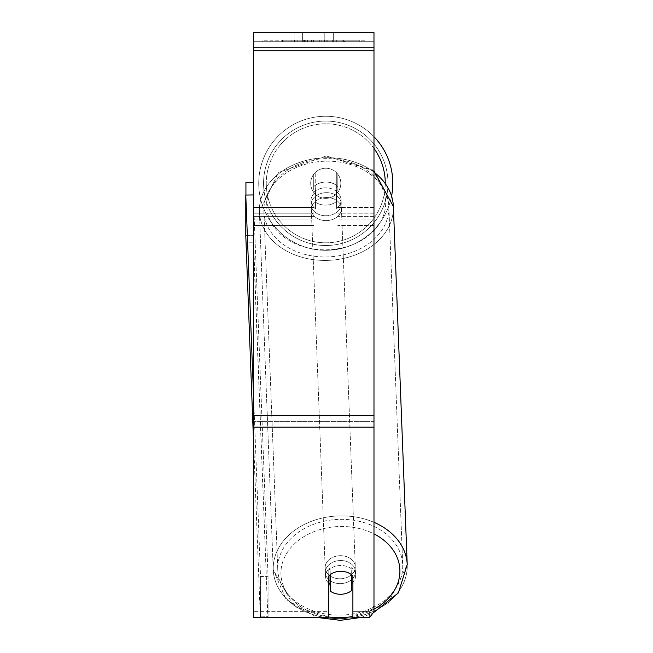 <?xml version="1.0" encoding="UTF-8"?>
<svg xmlns="http://www.w3.org/2000/svg" width="653" height="653" viewBox="0 0 653 653"><rect width="100%" height="100%" fill="white"/><g stroke="black" fill="none" stroke-linecap="round" stroke-linejoin="round"><path stroke-width="0.49" stroke-dasharray="3.27 2.45" d="M337.821 186.652L337.821 174.253A15.068 15.068 0 0 0 313.718 174.253L313.718 186.652A15.068 11.542 180 0 1 325.774 182.04A15.068 11.542 180 0 1 337.821 186.652L337.821 174.253A15.068 15.068 0 0 0 313.718 174.253L313.718 192.464A15.068 11.542 180 0 1 325.774 187.852A15.068 11.542 180 0 1 337.821 192.464L337.821 174.253A15.068 15.068 0 0 0 313.718 174.253L313.718 192.464A15.068 11.542 0 0 1 325.774 187.852A15.068 11.542 0 0 1 337.821 192.464L337.821 174.253A15.068 15.068 0 0 0 313.718 174.253L313.718 186.652A15.068 11.542 0 0 1 325.774 182.04A15.068 11.542 0 0 1 337.821 186.652M373.981 219.016L373.981 41.686L373.981 225.473L373.981 41.686L373.981 219.016L337.821 219.016L373.981 219.016L373.981 41.686L253.462 41.686L253.462 225.473L253.462 32.65L253.462 50.73L253.462 32.65L373.981 32.65L373.981 41.686L253.462 41.686L373.981 41.686L373.981 216.437L373.981 41.686L373.981 47.498L253.462 47.498L373.981 47.498L373.981 219.016M328.786 575.922L328.786 570.11L328.786 575.922A15.068 11.542 180 0 1 340.833 571.302A15.068 11.542 180 0 1 352.889 575.922L352.889 570.11A15.068 11.542 0 0 0 328.786 570.11L328.786 617.46L328.786 611.657L253.462 611.657L328.786 611.657L328.786 570.11A15.068 11.542 180 0 1 340.833 565.498A15.068 11.542 180 0 1 352.889 570.11L352.889 611.657L369.631 611.657L352.889 611.657L352.889 617.46L369.631 617.46L369.631 611.657L369.631 617.46L373.981 611.698L373.981 605.886L369.631 611.657L373.981 605.886L373.981 421.356L373.981 611.698L373.981 41.686L253.462 41.686L373.981 41.686L253.462 41.686L373.981 41.686L253.462 41.686L253.462 617.46L253.462 415.545L253.462 617.46L328.786 617.46L328.786 575.922A15.068 11.542 0 0 1 333.234 572.877A15.068 11.534 -2.2 0 1 340.833 571.187A15.068 11.534 -2.2 0 1 351.371 574.314L351.371 574.599M340.417 583.619A15.068 11.534 -2.2 0 1 325.365 572.657A15.068 11.534 -2.2 0 1 340.417 560.535A15.068 11.534 -2.2 0 1 355.469 571.489A15.068 11.534 -2.2 0 1 340.417 583.619A15.068 11.534 177.8 0 1 325.365 572.657A15.068 11.534 177.8 0 1 340.417 560.535A15.068 11.534 177.8 0 1 355.469 571.489A15.068 11.534 177.8 0 1 340.417 583.619M328.786 583.325A15.068 11.534 -2.2 0 1 325.512 576.534A15.068 11.534 -2.2 0 1 330.026 567.873L330.287 574.607M325.774 205.115A15.068 11.534 -2.2 0 1 315.228 201.989L315.228 185.509A15.068 11.534 -2.2 0 1 325.774 182.04A15.068 11.534 -2.2 0 1 336.311 185.166L336.311 201.655A15.068 11.534 -2.2 0 1 325.774 205.115A15.068 11.534 177.8 0 1 315.228 201.989L315.228 185.509L315.489 192.284A15.068 11.534 -2.2 0 0 310.983 200.936A15.068 11.534 177.8 0 1 315.489 192.284L315.489 208.764A15.068 11.534 -2.2 0 1 310.983 200.936L311.13 204.813A15.068 11.534 -2.2 0 1 326.182 192.684A15.068 11.534 -2.2 0 1 341.233 203.646A15.068 11.534 -2.2 0 1 326.182 215.768A15.068 11.534 -2.2 0 1 311.13 204.813A15.068 11.534 177.8 0 1 326.182 192.684A15.068 11.534 177.8 0 1 341.233 203.646A15.068 11.534 177.8 0 1 326.182 215.768A15.068 11.534 177.8 0 1 311.13 204.813L310.983 200.936A15.068 11.534 177.8 0 0 315.489 208.764L315.228 185.509A15.068 11.534 177.8 0 1 325.774 182.04A15.068 11.534 177.8 0 1 336.311 185.166L336.573 208.429A15.068 11.534 -2.2 0 0 341.086 199.769A15.068 11.534 177.8 0 1 336.573 208.429L336.573 191.949A15.068 11.534 -2.2 0 1 341.086 199.769L341.233 203.646L341.086 199.769A15.068 11.534 177.8 0 0 336.573 191.949L336.311 185.166L336.311 201.655A15.068 11.534 177.8 0 1 325.774 205.115M330.026 574.803L330.026 567.873A15.068 11.534 177.8 0 0 325.512 576.534L325.365 572.657L325.512 576.534A15.068 11.534 177.8 0 0 330.026 584.362L330.287 591.136A15.068 11.534 177.8 0 0 340.833 594.263A15.068 11.534 177.8 0 0 351.371 590.794L351.11 567.539A15.068 11.534 177.8 0 1 355.624 575.366A15.068 11.534 -2.2 0 0 351.11 567.539L351.11 584.019A15.068 11.534 -2.2 0 0 351.371 583.815M330.287 591.136L330.287 574.648A15.068 11.534 177.8 0 1 340.833 571.187A15.068 11.534 177.8 0 1 351.371 574.314L351.11 567.539L351.11 584.019A15.068 11.534 177.8 0 0 355.624 575.366L355.469 571.489L355.624 575.366A15.068 11.534 -2.2 0 1 352.889 582.386M326.369 220.608A15.068 11.534 -2.2 0 1 311.318 209.654A15.068 11.534 -2.2 0 1 326.369 197.524A15.068 11.534 -2.2 0 1 341.421 208.487A15.068 11.534 -2.2 0 1 326.369 220.608A15.068 11.534 177.8 0 1 311.318 209.654A15.068 11.534 177.8 0 1 326.369 197.524A15.068 11.534 177.8 0 1 341.421 208.487A15.068 11.534 177.8 0 1 326.369 220.608M340.229 578.778A15.068 11.534 -2.2 0 1 325.178 567.816A15.068 11.534 -2.2 0 1 340.229 555.695A15.068 11.534 -2.2 0 1 355.281 566.657A15.068 11.534 -2.2 0 1 340.229 578.778A15.068 11.534 177.8 0 1 325.178 567.816A15.068 11.534 177.8 0 1 340.229 555.695A15.068 11.534 177.8 0 1 355.281 566.657A15.068 11.534 177.8 0 1 340.229 578.778M340.229 519.347A62.517 47.873 -2.2 0 1 402.705 564.821A62.517 47.873 -2.2 0 1 340.229 615.126A62.517 47.873 -2.2 0 1 277.762 569.653A62.517 47.873 -2.2 0 1 340.229 519.347A62.517 47.873 177.8 0 1 402.705 564.821A62.517 47.873 177.8 0 1 340.229 615.126A62.517 47.873 177.8 0 1 277.762 569.653A62.517 47.873 177.8 0 1 340.229 519.347M326.369 161.177A62.517 47.873 -2.2 0 1 388.837 206.65A62.517 47.873 -2.2 0 1 326.369 256.956A62.517 47.873 -2.2 0 1 263.902 211.482A62.517 47.873 -2.2 0 1 326.369 161.177A62.517 47.873 177.8 0 1 388.837 206.65A62.517 47.873 177.8 0 1 326.369 256.956A62.517 47.873 177.8 0 1 263.902 211.482A62.517 47.873 177.8 0 1 326.369 161.177M364.529 40.184L262.914 40.184L364.529 40.184L364.529 41.686L262.914 41.686L364.529 41.686M262.914 40.184L262.914 41.686M302.633 41.686L302.633 32.65L294.136 32.65L333.299 32.65L302.633 32.65L302.633 41.686L294.136 41.686L294.136 32.65L294.136 41.686L333.299 41.686L302.633 41.686L324.802 41.686L302.633 41.686L302.633 32.65L302.633 41.686M309.016 41.686L343.364 41.686L309.016 41.686L309.016 40.184L283.108 40.184L283.108 41.686L343.364 41.686L283.051 41.686L343.364 41.686L283.108 41.686L283.108 40.184L326.149 40.184L326.149 41.686L326.149 40.184L343.364 40.184L343.364 41.686L343.364 40.184L283.051 40.184L283.051 41.686L283.051 40.184L343.364 40.184L343.364 41.686L343.364 40.184L332.671 40.184L332.671 41.686L332.671 40.184L343.364 40.184L343.364 41.686L343.364 40.184L283.108 40.184L283.108 41.686L283.108 40.184L343.364 40.184L309.016 40.184M324.802 41.686L333.299 41.686L324.802 41.686L324.802 32.65L324.802 41.686M336.319 41.686L291.124 41.686L359.803 41.686L336.319 41.686L336.319 40.184L336.319 41.686L336.319 40.184L291.124 40.184L291.124 41.686L291.124 40.184L291.124 41.686L291.124 40.184L336.319 40.184L336.319 41.686L336.319 40.184L359.803 40.184L359.803 41.686L359.803 40.184L291.124 40.184L336.319 40.184L336.319 41.686L336.319 40.184L359.803 40.184L336.319 40.184L336.319 41.686M330.965 41.686L281.9 41.686L330.965 41.686L330.965 40.184L344.572 40.184L344.572 41.686M373.981 421.356L373.981 32.65L373.981 421.356L253.462 421.356L373.981 421.356M352.889 570.11L352.889 617.46L352.889 570.11M303.09 41.686L342.858 41.686L282.471 41.686L303.09 41.686L303.09 40.184L342.858 40.184L282.471 40.184L282.471 41.686L282.471 40.184L289.026 40.184L289.026 41.686M289.026 40.184L303.09 40.184M342.858 40.184L342.858 41.686L324.574 41.686L342.858 41.686L342.858 40.184L324.574 40.184L342.858 40.184L342.858 41.686L342.858 40.184M324.574 40.184L324.574 41.686L324.574 40.184M321.807 40.184L321.807 41.686M302.731 40.184L319.75 40.184L319.75 41.686L302.731 41.686L319.75 41.686L319.75 40.184L302.731 40.184L302.731 41.686M305.057 41.686L313.065 41.686L305.057 41.686L305.057 40.184L297.139 40.184L297.139 41.686L297.139 40.184L313.065 40.184L313.065 41.686L313.065 40.184L305.057 40.184M343.364 40.184L343.364 41.686L343.364 40.184L320.982 40.184L343.364 40.184L343.364 41.686L343.364 40.184M320.982 40.184L320.982 41.686M327.782 40.184L327.782 41.686M283.108 40.184L283.108 41.686L283.108 40.184L307.555 40.184L283.108 40.184M307.555 40.184L307.555 41.686M344.572 40.184L281.9 40.184L281.9 41.686M281.9 40.184L294.47 40.184L294.47 41.686M294.47 40.184L304.2 40.184L304.2 41.686M304.2 40.184L297.139 40.184L297.139 41.686M297.139 40.184L329.332 40.184L329.332 41.686M329.332 40.184L322.019 40.184L322.019 41.686M322.019 40.184L330.965 40.184M304.298 41.686L296.96 41.686L311.457 41.686L304.298 41.686L304.282 40.184L296.96 40.184L311.457 40.184L311.457 41.686L311.457 40.184L304.298 40.184L304.298 41.686M296.96 40.184L296.96 41.686L296.96 40.184M392.804 183.297A67.039 67.039 0 0 0 325.774 116.258A67.039 67.039 0 0 0 258.735 183.297A67.039 67.039 0 0 0 325.774 250.328A67.039 67.039 0 0 0 392.804 183.297A67.039 67.039 0 0 0 325.774 116.258A67.039 67.039 0 0 0 258.735 183.297A67.039 67.039 0 0 1 373.981 136.714A67.039 67.039 0 0 0 258.735 183.297A67.039 67.039 0 0 0 391.604 195.924M340.833 183.297A15.068 15.068 0 0 1 325.774 198.357A15.068 15.068 0 0 1 315.228 172.539A15.068 15.068 0 0 1 336.319 172.539L336.319 194.055A15.068 15.068 0 0 1 310.706 183.297A15.068 15.068 0 0 1 325.774 168.229A15.068 15.068 0 0 1 336.319 194.055A15.068 15.068 0 0 1 310.706 183.297A15.068 15.068 0 0 1 325.774 168.229A15.068 15.068 0 0 1 340.833 183.297A15.068 15.068 0 0 1 325.774 198.357A15.068 15.068 0 0 1 315.228 172.539A15.068 15.068 0 0 1 340.833 183.297A15.068 15.068 0 0 1 336.319 194.055L336.319 172.539A15.068 15.068 0 0 1 325.774 198.357A15.068 15.068 0 0 1 310.706 183.297A15.068 15.068 0 0 1 325.774 168.229A15.068 15.068 0 0 1 340.833 183.297A15.068 15.068 0 0 1 325.774 198.357A15.068 15.068 0 0 1 310.706 183.297A15.068 15.068 0 0 1 325.774 168.229A15.068 15.068 0 0 1 340.833 183.297M315.228 194.055L315.228 172.539L315.228 194.055M336.319 172.539L336.319 194.055L336.319 172.539M263.559 183.297A62.215 62.215 0 0 1 325.774 121.074A62.215 62.215 0 0 1 387.988 183.297A62.215 62.215 0 0 1 325.774 245.512A62.215 62.215 0 0 1 263.559 183.297A62.215 62.215 0 0 1 325.774 121.074A62.215 62.215 0 0 1 387.988 183.297A62.215 62.215 0 0 1 325.774 245.512A62.215 62.215 0 0 1 263.559 183.297M253.462 182.538L253.462 242.802L253.462 235.268L245.928 235.268L245.928 242.802L253.462 242.802L245.928 242.802L245.928 182.538L253.462 182.538L253.462 235.268L245.928 235.268L245.928 195.051M253.462 198.814L268.073 576.338L268.073 616.726L260.539 616.848L260.416 617.46M253.462 393.506L260.539 576.46L268.073 576.338L268.073 616.726L260.539 616.848L260.351 617.779L245.781 235.447L253.315 235.325L253.315 194.937L268.073 576.338L260.539 576.46L260.539 616.848L260.539 576.46L245.781 195.059L253.315 194.937L253.503 245.936L245.969 246.059L253.503 245.936L267.885 617.656L253.315 235.325L245.781 235.447L245.781 195.059M260.343 617.46L253.462 439.665M267.926 617.46L268.073 616.726L267.885 617.656L260.351 617.779M330.287 574.648L330.026 567.873L330.026 584.362M373.981 207.401L337.821 207.401L373.981 207.401M313.718 213.204L253.462 213.204L313.718 213.204M313.718 207.401L253.462 207.401L313.718 207.401M313.718 219.016L253.462 219.016L313.718 219.016M373.981 213.204L337.821 213.204L373.981 213.204M373.981 522.327A67.039 51.334 177.8 0 0 340.229 515.886A67.039 51.334 177.8 0 0 273.248 569.824A67.039 51.334 177.8 0 0 340.229 618.587A67.039 51.334 177.8 0 0 407.219 564.641A67.039 51.334 -2.2 0 0 340.229 515.886A67.039 51.334 -2.2 0 0 273.248 569.824A67.039 51.334 -2.2 0 0 340.229 618.587A67.039 51.334 -2.2 0 0 407.219 564.641L388.004 603.87L340.352 620.35L293.997 606.425L273.248 569.824L286.12 599.43L317.17 617.46M328.786 616.963A59.505 45.571 -2.2 0 1 281.223 568.543A59.505 45.571 -2.2 0 1 340.417 526.489A59.505 45.571 -2.2 0 1 373.981 533.901M373.981 170.923L326.247 155.953L278.594 172.433L259.388 211.662L278.594 172.433L326.247 155.953L372.602 169.878L393.359 206.479A67.039 51.334 177.8 0 1 326.369 260.416A67.039 51.334 177.8 0 1 259.388 211.662A67.039 51.334 177.8 0 1 326.369 157.716A67.039 51.334 177.8 0 1 393.359 206.479A67.039 51.334 -2.2 0 1 326.369 260.416A67.039 51.334 -2.2 0 1 259.388 211.662A67.039 51.334 -2.2 0 1 326.369 157.716A67.039 51.334 -2.2 0 1 373.981 172.163M326.182 158.646A59.505 45.571 177.8 0 0 266.693 205.181A59.505 45.571 177.8 0 0 326.182 249.813A59.505 45.571 177.8 0 0 385.67 203.279A59.505 45.571 177.8 0 0 326.182 158.646A59.505 45.571 -2.2 0 0 266.693 205.181A59.505 45.571 -2.2 0 0 326.182 249.813A59.505 45.571 -2.2 0 0 385.67 203.279A59.505 45.571 -2.2 0 0 326.182 158.646M373.981 609.176A59.505 45.571 -2.2 0 1 352.889 616.448M373.981 415.545L253.462 415.545M373.981 50.73L253.462 50.73M373.981 427.168L253.462 427.168M303.261 40.184L303.261 41.686M305.229 40.184L305.229 41.686M304.453 40.184L304.453 41.686M313.407 40.184L313.407 41.686M313.236 40.184L313.236 41.686L313.236 40.184M313.065 40.184L313.065 41.686M304.118 40.184L304.118 41.686M373.981 148.411A59.505 59.505 0 0 0 266.269 183.297A59.505 59.505 0 0 1 325.774 123.792A59.505 59.505 0 0 1 385.278 183.297A59.505 59.505 0 0 1 325.774 242.802A59.505 59.505 0 0 1 266.269 183.297A59.505 59.505 0 0 0 325.774 242.802A59.505 59.505 0 0 0 385.278 183.297A59.505 59.505 0 0 0 385.27 182.807M340.417 526.489A59.505 45.571 177.8 0 1 399.905 571.122A59.505 45.571 177.8 0 1 340.417 617.656A59.505 45.571 177.8 0 1 280.929 573.024A59.505 45.571 177.8 0 1 340.417 526.489M373.981 225.473L337.821 225.473L373.981 225.473M313.718 216.437L253.462 216.437L313.718 216.437M313.718 225.473L253.462 225.473L313.718 225.473M373.981 216.437L337.821 216.437L373.981 216.437M259.388 211.662L273.248 569.824L259.388 211.662M360.954 617.46L372.839 613.208M311.318 209.654L325.178 567.816L311.318 209.654M388.837 206.65L402.705 564.821L388.837 206.65M263.902 211.482L277.762 569.653L263.902 211.482M341.421 208.487L355.281 566.657L341.421 208.487M333.299 41.686L333.299 32.65L333.299 41.686M393.359 206.479L407.219 564.641"/><path stroke-width="0.98" d="M351.371 574.599L351.371 590.794A15.068 11.534 -2.2 0 1 340.833 594.263A15.068 11.534 -2.2 0 1 330.287 591.136L330.287 574.607M328.786 583.325A15.068 11.534 -2.2 0 0 330.026 584.362L330.287 591.136M330.287 574.648A15.068 11.534 -2.2 0 1 333.234 572.877A15.068 11.542 0 0 1 352.889 575.922L352.889 617.46L369.631 617.46L373.981 611.698L373.981 427.168L253.462 427.168L253.462 617.46L328.786 617.46L328.786 575.922M352.889 582.386A15.068 11.534 -2.2 0 1 351.371 583.815M330.026 584.362L330.026 574.803M373.981 427.168L373.981 32.65L253.462 32.65L253.462 427.168M392.804 183.297A67.039 67.039 0 0 0 373.981 136.714A67.039 67.039 0 0 1 391.604 195.924M245.928 195.051L245.928 182.538L253.462 182.538M253.462 439.665L245.781 235.447L245.781 195.059L253.315 194.937L253.462 198.814M245.781 195.059L253.462 393.506M260.416 617.46L267.926 617.46M352.889 616.448A59.505 45.571 -2.2 0 1 340.417 617.656A59.505 45.571 -2.2 0 1 328.786 616.963M373.981 533.901A59.505 45.571 -2.2 0 1 373.981 609.176M373.981 172.163A67.039 51.334 -2.2 0 1 393.359 206.479L407.219 564.641A67.039 51.334 177.8 0 0 373.981 522.327M373.981 50.73L253.462 50.73M373.981 415.545L253.462 415.545M385.27 182.807A59.505 59.505 0 0 0 373.981 148.411M317.17 617.46L340.352 620.35L360.954 617.46M373.981 170.923L393.359 206.479M372.839 613.208L398.354 592.924L407.219 564.641"/></g></svg>
